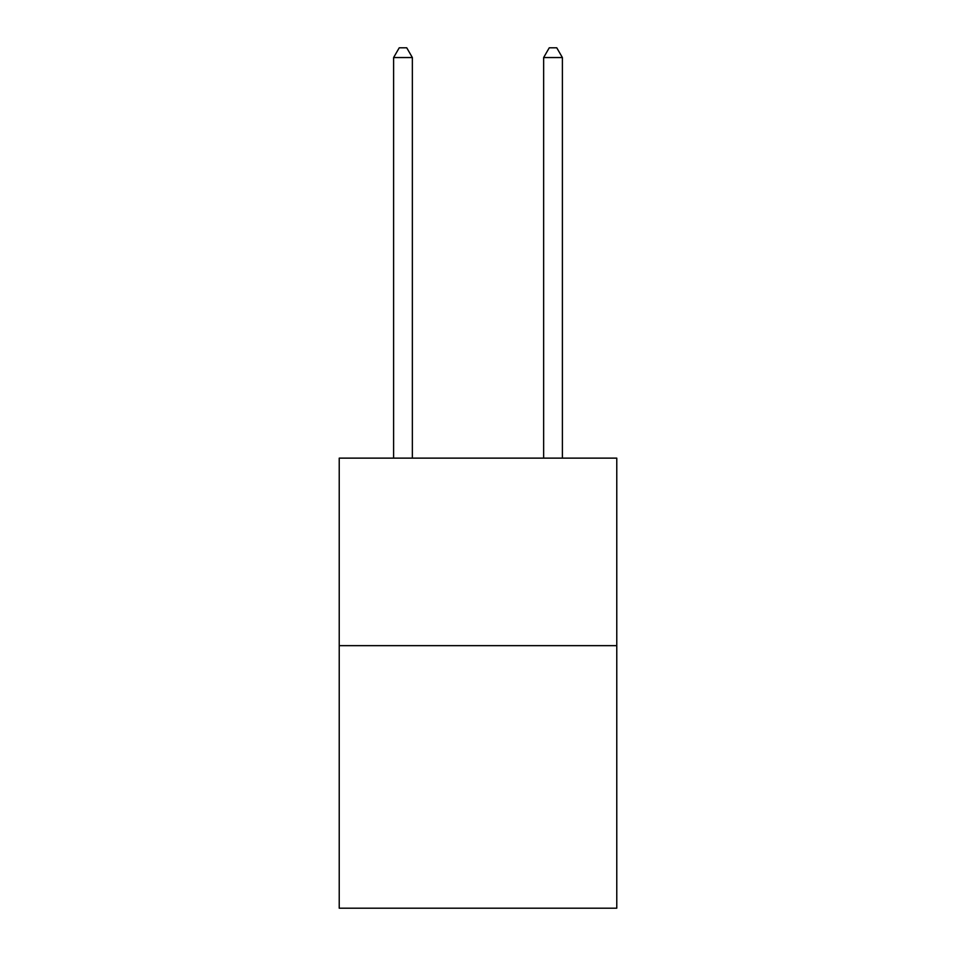 <?xml version="1.0" encoding="UTF-8"?>
<svg xmlns="http://www.w3.org/2000/svg" width="956" height="956" viewBox="0 0 956 956"><rect width="100%" height="100%" fill="white"/><g stroke="black" fill="none" stroke-linecap="round" stroke-linejoin="round"><path stroke-width="1.43" d="M616.775 645.659L616.775 908.2L339.225 908.2L339.225 458.127L616.775 458.127L616.775 645.659L339.225 645.659M412.359 458.127L412.359 57.551L393.609 57.551L393.609 458.127M393.609 57.551L399.238 47.8L406.742 47.8L412.359 57.551M562.391 458.127L562.391 57.551L543.641 57.551L543.641 458.127M543.641 57.551L549.258 47.8L556.762 47.8L562.391 57.551"/></g></svg>

